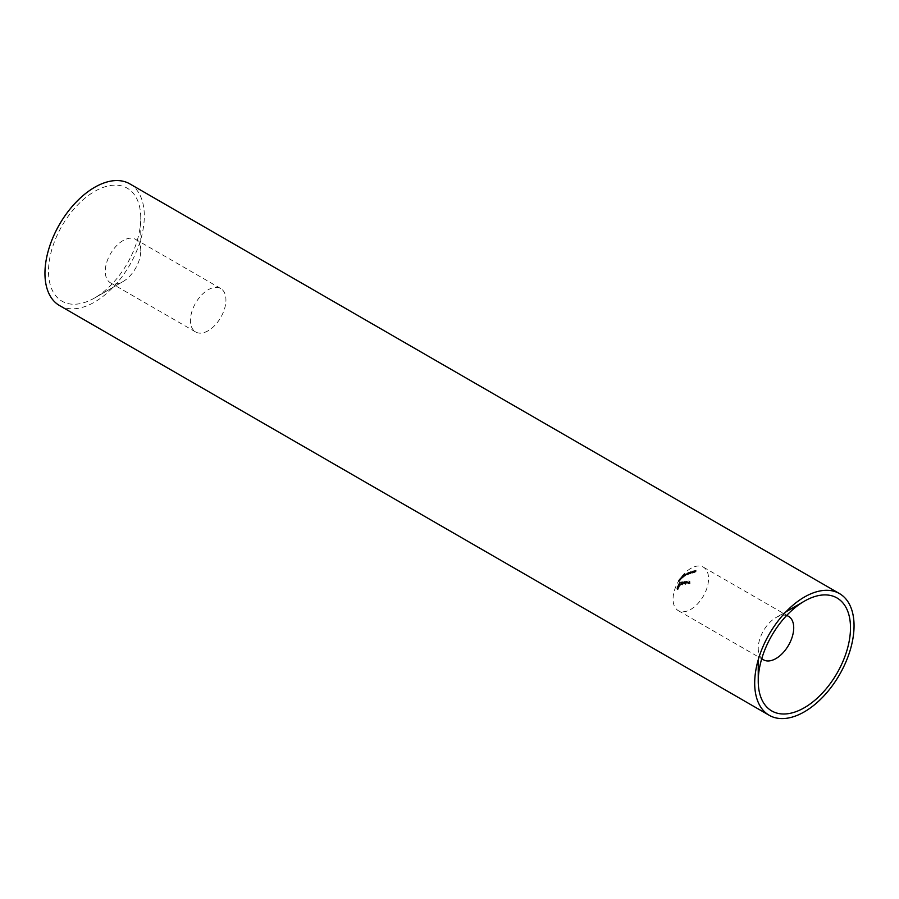 <?xml version="1.0" encoding="UTF-8"?>
<svg xmlns="http://www.w3.org/2000/svg" width="899" height="899" viewBox="0 0 899 899"><rect width="100%" height="100%" fill="white"/><g stroke="black" fill="none" stroke-linecap="round" stroke-linejoin="round"><path stroke-width="0.67" stroke-dasharray="4.5 3.37" d="M683.431 576.787L682.363 578.023L683.487 576.394L682.656 575.911L683.431 576.787M682.408 577.664L681.577 577.18L682.408 577.664M682.656 575.911L681.532 577.551L682.656 575.911M682.465 576.416L681.633 577.394L682.543 576.079L683.364 576.551L682.465 577.866L683.364 576.551L682.465 576.416M681.712 577.068L682.465 577.866L681.712 577.068M682.026 576.619L682.858 577.102M682.083 577.664L679.869 580.687L682.083 577.664L681.251 577.192L680.082 578.967L680.914 579.45M679.869 580.687L679.037 580.215L679.869 580.687M681.341 578.428L680.487 577.978L681.341 578.428M680.509 577.956L680.285 578.596L681.127 577.315L681.959 577.787M680.082 578.967L680.891 579.462M680.071 578.99L680.329 578.248L681.15 578.731M680.329 578.248L679.06 580.192M679.037 580.215L679.79 578.765L680.61 579.237M679.79 578.765L680.723 579.113M679.902 578.63L679.352 579.664L680.183 580.147M679.352 579.664L680.487 577.978M680.285 578.596L681.116 579.08M685.667 575.427L686.701 574.247L684.858 576.192L685.847 575.338L685.016 574.854L685.847 575.338M684.645 576.079L683.813 575.607L684.645 576.079M684.982 576.034L683.982 575.495L684.982 576.034M685.341 574.146L686.173 574.63M684.499 574.675L685.319 575.146M684.611 574.517L685.443 574.989M685.87 573.764L686.701 574.247M684.667 574.809L685.499 575.293M688.095 574.326L687.229 574.708L688.533 573.304L687.038 574.798L688.297 574.247L687.274 573.854L688.297 574.247M687.038 574.798L686.207 574.315L687.038 574.798M687.375 574.349L686.566 573.888M688.926 573.45L687.701 572.82L688.926 573.45M688.713 573.382L687.881 572.91L688.713 573.382M688.061 574.056L686.825 573.551L688.061 574.056M687.477 574.764L686.398 574.236L687.477 574.764M687.465 573.776L686.207 574.315L687.701 572.82L686.398 574.236L687.274 573.854M686.622 573.652L687.454 574.135M687.589 572.989L688.409 573.461M687.117 573.742L687.949 574.214M690.421 573.798L692.522 572.101L691.623 572.112L690.421 573.798L689.544 573.326L690.376 573.809M689.544 573.326L690.578 571.708L692.522 572.101M691.702 571.629L689.409 572.944L690.342 572.697L689.027 574.27L690.129 573.472L689.14 574.101L689.612 573.326L688.78 572.854L688.038 573.495L689.14 574.101L688.308 573.618L689.915 573.551M690.241 572.236L691.073 572.708M689.971 572.326L690.792 572.809M690.072 572.169L690.904 572.641M690.342 572.067L691.174 572.551M690.578 571.708L691.41 572.18M690.792 571.629L691.623 572.112M690.556 572L691.387 572.472M690.454 572.157L690.016 572.854L691.162 571.921L690.454 572.157L691.994 572.405L690.848 573.326L691.286 572.641M691.162 571.921L691.994 572.405M690.016 572.854L690.848 573.326M694.118 572.719L696.365 571.067L694.612 571.629L695.466 571.854L694.118 572.719L693.387 572.067L694.208 572.551M694.612 571.629L693.781 571.146L694.612 571.629M696.365 571.067L694.994 570.326L696.365 571.067M695.714 570.977L694.893 570.505L695.714 570.977M695.275 571.775L694.017 571.101L695.275 571.775M693.387 572.067L694.994 570.326L694.017 571.101L695.062 571.067L694.376 571.978L695.208 572.461M694.376 571.978L693.298 572.247M694.275 571.854L695.107 572.326M694.635 571.371L695.466 571.854M695.062 571.067L695.893 571.55M678.981 587.496L678.824 585.811L678.689 588.148L678.149 587.013L678.902 587.643M678.082 587.171L678.689 588.148L677.543 587.272L677.509 586.451L678.34 586.923M678.666 587.912L677.644 587.418L678.666 587.912M677.509 586.451L677.835 587.429L677.992 585.339L678.824 585.811M677.992 585.339L678.149 587.013M678.026 586.856L678.857 587.328M677.576 586.294L678.408 586.766M677.981 586.553L678.801 587.025M677.925 585.496L678.756 585.968M682.004 584.372L681.554 582.53L681.172 584.429L680.127 582.788L679.813 584.743L680.386 585.294L680.599 584.451L682.004 584.372L680.959 583.968L681.79 584.44M680.599 584.451L679.768 583.979L680.599 584.451M680.959 583.968L679.768 583.979L679.554 584.811L678.981 584.271L680.386 585.294L678.981 584.271L678.857 583.339L679.678 583.811M680.318 585.024L679.071 584.125L680.318 585.024M681.172 584.429L679.678 583.339L681.172 584.429M678.857 583.339L679.487 584.552L679.296 582.316L680.341 583.957L680.453 582.091L681.554 582.53M680.723 582.058L681.184 583.901M680.835 583.62L681.667 584.092M680.7 583.979L681.521 584.462M678.925 583.181L679.745 583.653M679.228 582.462L680.06 582.945M679.296 582.316L680.127 582.788M680.453 582.091L681.285 582.574M685.611 584.406L685.027 582.035L685.611 584.406L684.532 583.968L685.364 584.451M684.532 583.968L684.195 581.552L685.296 581.99M684.465 581.518L684.791 583.923M684.195 581.552L685.027 582.035M690.05 583.597L689.881 581.327L689.657 582.451L688.465 582.631L689.668 582.687L689.758 583.395L688.612 583.822L690.05 583.597L689.218 583.125L687.791 583.35L688.612 583.822M687.791 583.35L688.926 582.923L688.848 582.204L687.634 582.147L688.825 581.979L688.78 580.889L689.881 581.327M689.05 580.855L689.218 583.125M687.746 583.103L688.578 583.586M688.926 582.923L689.758 583.395M688.848 582.204L689.668 582.687M687.656 582.383L688.488 582.867M687.634 582.147L688.465 582.631M688.825 581.979L689.657 582.451M688.78 580.889L689.612 581.372M690.814 568.404A25.093 14.485 120 0 0 674.419 590.508A25.093 14.485 120 0 0 678.262 610.623A25.093 14.485 120 0 0 703.355 596.127A25.093 14.485 120 0 0 703.355 567.157A25.093 14.485 120 0 0 690.814 568.404M761.779 658.551A25.093 14.485 -60 0 1 758.239 648.303A25.093 14.485 -60 0 1 775.983 617.568A25.093 14.485 -60 0 1 786.625 615.523M775.983 617.568L785.928 611.826L775.983 617.568M129.759 183.845A70.257 40.567 -60 0 1 129.759 264.969A70.257 40.567 -60 0 1 59.503 305.536M94.631 297.962A65.245 37.668 -60 0 1 48.501 271.318A65.245 37.668 -60 0 1 94.631 191.42A65.245 37.668 -60 0 1 140.761 218.052A65.245 37.668 -60 0 1 94.631 297.962L123.017 281.567A25.093 14.485 120 0 0 140.761 250.832A25.093 14.485 120 0 0 135.569 239.348A25.093 14.485 120 0 0 110.476 253.833A25.093 14.485 120 0 0 110.476 282.814A25.093 14.485 120 0 0 123.017 281.567L94.631 297.962M208.186 330.742A25.093 14.485 -60 0 1 195.645 331.978A25.093 14.485 -60 0 1 195.645 303.008A25.093 14.485 -60 0 1 220.738 288.523A25.093 14.485 -60 0 1 224.581 308.627A25.093 14.485 -60 0 1 208.186 330.742M686.162 582.383L687.791 582.406L685.836 582.687L686.139 583.249L688.061 582.406L686.926 581.732L686.162 582.383L685.094 581.844L685.926 582.316M688.061 582.406L686.094 581.248L688.061 582.406M686.139 583.249L685.308 582.766L686.139 583.249M685.094 581.844L686.094 581.248L687.229 581.923L685.308 582.766L685.004 582.215L686.96 581.923L687.791 582.406L686.128 581.439L686.96 581.923L685.341 581.9M687.027 582.518L687.859 583.001M685.004 582.215L685.836 582.687M685.296 582.383L686.948 582.136L685.296 582.383L687.016 583.237L686.117 582.855L687.78 582.608L687.016 583.237L685.296 582.383M686.948 582.136L687.78 582.608M686.724 582.518L687.544 582.99M682.802 585.024L682.667 583.811L683.6 584.035L684.532 582.934L682.172 582.44L682.802 585.024L681.341 581.968L682.172 582.44M684.532 582.934L682.51 581.765L684.532 582.934M682.667 583.811L683.6 584.035L682.667 583.811M681.341 581.968L683.712 582.462L682.768 583.563L681.847 583.339L683.026 584.968M681.611 581.923L682.442 582.406M681.622 582.204L682.453 582.687M682.712 583.339L683.442 582.496L682.51 581.968L681.712 582.766L683.532 583.811L682.532 583.249L683.33 582.44L684.274 582.979L683.532 583.811L681.712 582.766L682.712 583.339M683.442 582.496L682.51 581.968L683.442 582.496M679.15 587.148L679.644 584.968L679.15 587.148L678.329 586.665L678.149 584.979L678.97 585.463M679.644 584.968L678.43 584.283L679.644 584.968M679.172 586.665L678.34 586.193L679.172 586.665M678.149 584.979L678.812 584.496L678.34 586.193L679.228 587.002M678.217 584.822L679.037 585.305M678.217 585.103L679.048 585.586M678.621 585.845L678.43 584.485L678.262 585.642L679.093 586.126L679.565 585.125L679.453 586.317L678.621 585.845M678.734 584.642L679.565 585.125L678.734 584.642M678.296 588.935L678.183 587.283L678.015 589.598L677.464 588.452L678.228 589.092M677.396 588.609L678.015 589.598L676.902 588.744L676.88 587.912L677.7 588.396M678.003 589.362L676.992 588.879L678.003 589.362M676.88 587.912L677.172 588.879L677.352 586.8L678.183 587.283M677.352 586.8L677.464 588.452M677.363 588.306L678.194 588.778M676.947 587.766L677.767 588.238M677.318 588.013L678.149 588.485M677.284 586.957L678.116 587.44M694.197 571.989L693.837 571.371L692.488 572.472L692.871 573.079L694.197 571.989L693.017 570.887L694.197 571.989M692.488 572.472L691.657 571.989L692.488 572.472M693.017 570.887L693.365 571.506L692.039 572.607L691.657 571.989L693.017 570.887M693.14 571.573L691.882 571.933L692.904 571.056L693.736 571.539L692.949 572.921L693.039 571.966L693.961 572.045L693.14 571.573M691.882 571.933L692.949 572.921L691.882 571.933M692.208 571.494L693.039 571.966M688.656 574.056L687.825 573.584L688.656 574.056M689.095 573.068L690.129 573.472M689.297 573L687.825 573.584L689.511 572.213L690.342 572.697M689.511 572.213L688.465 572.629L689.297 573.101M688.465 572.629L689.409 572.944M688.578 572.472L690.938 572.36M690.106 571.876L688.78 572.854M687.117 574.427L686.353 574.821L687.117 574.427L686.285 573.955L685.521 574.349L686.353 574.821M685.521 574.349L687.229 574.281M685.645 574.191L686.465 574.675M683.218 577.315L685.016 575.45L683.184 577.338L682.386 576.832L683.184 577.338M682.363 576.855L683.633 575.18L685.016 575.45M684.195 574.967L682.386 576.832M683.116 575.798L683.948 576.27M682.937 575.933L683.757 576.416M683.049 575.776L683.869 576.259M683.229 575.641L684.06 576.113M683.487 575.281L684.319 575.765M683.633 575.18L684.465 575.652M683.386 575.529L684.206 576.012M683.274 575.686L682.791 576.349L683.768 575.326L684.6 575.809L683.622 576.832L684.094 576.158M683.768 575.326L684.6 575.809M682.791 576.349L683.622 576.832M682.341 577.675L680.97 577.72L681.802 578.203M680.97 577.72L681.622 577.046L682.453 577.518M681.071 577.563L681.903 578.035M679.048 581.81L680.071 579.889L679.048 581.81L678.183 581.35L679.015 581.822M679.43 580.866L678.61 580.383L679.43 580.866M678.183 581.35L679.239 579.406L680.161 579.945L679.273 579.45M680.071 579.889L679.239 579.406L678.217 581.327M678.801 580.237L679.633 580.709L678.711 580.237L679.228 579.585L678.711 580.237L679.644 580.743M679.228 579.585L680.049 580.069L679.633 580.709L680.049 580.069L679.228 579.585M684.577 574.832L685.409 575.315M677.61 587.058L678.43 587.53M677.947 586.081L678.767 586.553M679.442 583.204L680.273 583.687M680.577 582.833L681.408 583.305M676.969 588.519L677.79 589.002M677.307 587.541L678.127 588.025M688.656 572.854L689.488 573.326M678.936 580.113L679.768 580.585M683.712 576.259L682.892 575.787M682.139 578.169L681.307 577.686M682.307 577.967L681.476 577.484M683.532 576.461L682.701 575.989M684.566 576.304L683.734 575.832M684.757 576.113L683.937 575.641M687.005 574.989L686.173 574.517M688.937 573.225L688.106 572.742M688.724 573.393L687.892 572.91M687.623 574.18L686.791 573.697M687.207 574.821L686.375 574.337M694.635 571.966L693.814 571.483M696.298 570.809L695.466 570.326M696.084 570.977L695.253 570.505M694.86 571.786L694.028 571.314M678.509 588.294L677.677 587.811M678.543 588.025L677.711 587.553M680.835 584.687L680.004 584.215M680.105 585.35L679.284 584.878M680.116 585.08L679.284 584.597M680.869 584.417L680.037 583.945M678.262 610.623L763.431 659.787M703.355 567.157L788.524 616.332M758.239 648.303L758.239 659.787M140.761 250.832L140.761 218.052M220.738 288.523L135.569 239.348M195.645 331.978L110.476 282.814M687.679 581.822L686.847 581.35M686.252 583.327L685.431 582.844M687.533 582.001L686.701 581.529M686.364 583.148L685.544 582.664M684.161 582.372L683.33 581.9M682.835 583.923L682.004 583.44M682.88 583.709L682.06 583.237M683.97 582.541L683.139 582.069M679.475 584.53L678.644 584.058M679.228 586.721L678.397 586.238M679.228 586.463L678.397 585.991M679.43 584.788L678.599 584.316M677.846 589.744L677.014 589.272M677.88 589.486L677.048 589.002M694.275 571.359L693.455 570.876M692.41 573.09L691.578 572.607M692.635 572.91L691.803 572.438M694.05 571.528L693.23 571.056M688.623 574.315L687.791 573.843M688.848 574.135L688.016 573.663M679.352 581.091L678.531 580.608M680.251 579.709L679.419 579.237M679.498 580.855L678.666 580.372"/><path stroke-width="1.35" d="M786.625 615.523A25.093 14.485 -60 0 1 788.524 616.332A25.093 14.485 -60 0 1 788.524 645.302A25.093 14.485 -60 0 1 763.431 659.787A25.093 14.485 -60 0 1 761.779 658.551M785.928 611.826L804.369 601.184A65.245 37.668 120 0 0 758.239 681.082A65.245 37.668 120 0 0 804.369 707.715A65.245 37.668 120 0 0 850.499 627.817A65.245 37.668 120 0 0 804.369 601.184L785.928 611.826M754.688 683.139A70.257 40.567 -60 0 1 785.355 612.421A70.257 40.567 -60 0 1 839.497 593.598A70.257 40.567 -60 0 1 839.497 674.733A70.257 40.567 -60 0 1 769.241 715.301A70.257 40.567 -60 0 1 754.688 683.139M769.241 715.301L59.503 305.536A70.257 40.567 -60 0 1 44.95 273.375A70.257 40.567 -60 0 1 75.617 202.668A70.257 40.567 -60 0 1 129.759 183.845L839.497 593.598M758.239 659.787L758.239 681.082"/></g></svg>
